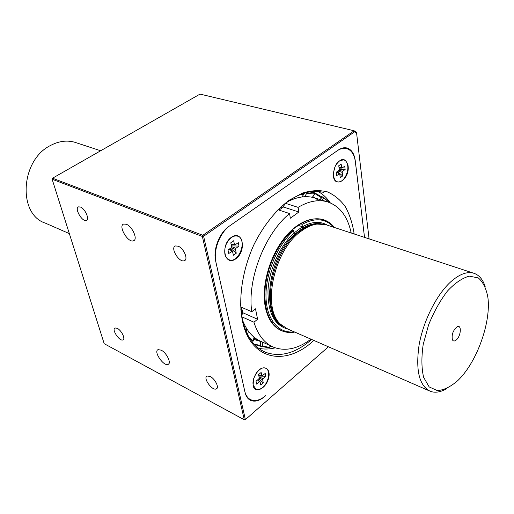 <?xml version="1.0" encoding="UTF-8"?>
<svg xmlns="http://www.w3.org/2000/svg" width="514" height="514" viewBox="0 0 514 514"><rect width="100%" height="100%" fill="white"/><g stroke="black" fill="none" stroke-linecap="round" stroke-linejoin="round"><path stroke-width="0.77" d="M161.158 350.15C166.607 352.694 171.766 363.379 168.078 364.4C163.548 366.636 153.133 351.203 158.119 349.642L161.158 350.15M354.66 131.77L203.615 236.273L202.362 236.472L202.824 235.283L354.152 130.781L354.66 131.77L356.581 133.023L356.401 132.252L354.152 130.781L200.023 94.101L52.524 178.217L52.126 179.219L104.194 343.693L244.291 419.784L245.396 419.623L328.414 346.783M202.824 235.283L203.615 236.273L245.396 419.623L244.96 419.899L244.291 419.784L202.362 236.472L52.126 179.219L52.524 178.217L202.824 235.283M369.084 238.875L356.581 133.023M355.232 160.548C354.23 153.442 351.37 149.233 346.654 147.929C343.93 147.364 341.084 148.096 338.122 150.127L229.096 226.276C219.369 232.746 212.841 249.611 215.668 261.041L245.049 392.471C245.981 396.422 247.851 399.063 250.659 400.4C254.925 402.109 259.621 400.798 264.761 396.467L265.796 395.568C260.328 400.175 255.323 401.569 250.774 399.744C247.78 398.324 245.782 395.497 244.78 391.27L215.989 262.481C212.982 250.318 219.941 232.322 230.298 225.434L337.133 150.814C340.307 148.649 343.346 147.865 346.256 148.469C351.287 149.863 354.332 154.341 355.399 161.904L364.529 237.378L355.2 160.535M249.99 399.339L247.748 398.17M126.283 224.258C132.406 226.346 138.163 239.659 133.486 240.803C128.044 243.244 117.764 225.723 123.688 224.04L126.283 224.258M178.082 246.167C183.736 248.127 188.619 259.564 184.327 260.701C179.206 263.027 169.883 247.607 175.435 245.955L178.082 246.167M117.256 328.33C121.503 330.303 125.789 339.163 122.891 339.915C119.421 341.611 111.236 329.101 115.078 327.958L117.256 328.33M80.402 207.033C85.118 208.633 89.918 219.574 86.307 220.41C82.182 222.241 74.074 208.074 78.565 206.866L80.402 207.033M210.2 376.499C215.167 378.844 219.574 387.954 216.246 388.937C212.051 391.051 202.548 377.52 207.161 376.01L210.2 376.499M240.507 303.678L242.332 319.432C246.315 336.477 254.083 347.445 265.629 352.321C280.368 357.513 295.717 353.227 311.683 339.478M323.614 192.397C308.31 188.786 292.177 195.513 275.202 212.578M354.172 233.979C352.591 223.712 349.687 214.679 345.459 206.879C340.506 199.978 334.453 194.967 327.315 191.844C319.657 189.962 311.407 190.353 302.579 193.02L289.196 200.222C275.8 210.226 263.431 225.672 254.057 244.407C242.351 269.991 238.091 298.724 242.396 320.852C250.504 360.77 286.054 366.72 313.836 340.416M348.087 165.688C350.259 180.665 331.935 189.859 333.432 172.762L335.269 165.951C341.084 157.412 345.357 157.323 348.087 165.688M318.179 191.497C322.901 194.157 326.936 197.941 330.277 202.837M275.215 347.837C269.445 349.282 263.907 349.424 258.587 348.261M253.113 385.59L253.492 379.024L256.19 373.183C262.378 363.796 271.424 367.632 268.61 378.124C266.181 388.558 254.822 394.206 253.113 385.59M231.396 237.256C242.692 229.244 246.99 250.838 235.9 258.748C224.753 267.151 219.941 245.319 231.396 237.256M253.261 385.307L256.017 389.214C258.047 390.01 260.29 389.387 262.744 387.344C268.925 382.365 270.846 370.029 265.674 368.242C260.302 365.37 251.23 377.739 253.261 385.307M263.29 382.834L260.759 385.012L260.103 381.889L259.435 381.741L256.653 384.119L256.036 381.227L258.825 378.857L259.236 377.784L258.574 374.629L261.131 372.464L262.095 375.92L265.205 373.421L265.802 376.299L263.052 378.651L262.641 379.717L263.29 382.834L258.793 378.882M258.87 376.03L265.802 376.299M231.351 237.577C226.224 241.959 224.078 247.517 224.914 254.244C225.595 257.148 227.015 258.998 229.173 259.795C238.997 263.714 247.909 238.875 237.648 236.183C235.65 235.592 233.555 236.054 231.351 237.577M236.26 253.209L233.42 255.272L232.463 251.205L228.749 253.486L228.01 250.01L231.139 247.767L231.589 246.591L230.792 242.801L233.664 240.751L234.455 244.536L234.917 244.96L238.303 242.621L239.016 246.077L235.932 248.301L235.483 249.47L236.26 253.209L230.484 248.236M231.441 245.885L239.016 246.077M347.727 165.829C347.226 162.443 345.864 160.439 343.622 159.809L339.413 160.895C332.706 165.161 331.427 180.902 337.64 181.86C342.626 183.447 348.922 173.379 347.727 165.829M345.145 169.485L342.607 171.316L342.202 172.376L342.671 175.942L340.326 177.645L339.67 173.693L336.696 175.582L336.252 172.267L338.829 170.423L339.234 169.357L338.758 165.746L341.123 164.056L341.983 168.097L344.727 166.183L345.145 169.485L339.24 169.382M337.332 171.496L342.671 175.942M258.497 340.21L253.775 338.418M300.472 194.504L303.453 194.697M312.409 197.222L312.788 197.402M260.534 341.444L253.588 339.368M303.016 193.572L304.108 193.72M312.859 196.547L318.853 200.614M260.559 345.536L254 344.033M311.966 191.593L321.603 197.903M271.765 346.372L269.869 346.603M260.566 346.218L254.244 344.29M312.319 191.555L322.323 197.196M271.867 346.423L269.869 346.674M260.894 346.359L254.372 344.438M271.893 346.436L269.869 346.687M261.009 346.391L254.398 344.464M315.776 198.263L313.752 197.639C305.663 195.519 296.874 196.907 287.39 201.816M285.405 203.293L298.094 207.36L298.852 212.012L290.339 218.225L289.555 213.561C264.71 233.735 246.971 279.719 251.776 311.741L255.49 308.818L257.61 319.265L253.935 322.201C257.932 335.128 264.594 343.513 273.923 347.355C285.495 351.518 297.76 348.852 310.713 339.343L310.662 339.028M351.19 233.003C347.573 216.053 339.433 205.6 326.756 201.642C317.986 199.355 308.432 201.263 298.094 207.36M240.648 306.897L251.776 311.741M277.99 209.751L289.555 213.561M241.818 316.817L253.935 322.201M242.435 319.901C246.662 330.92 253.029 338.173 261.536 341.656L271.565 346.269M333.811 227.297C323.512 213.895 303.421 216.336 286.915 235.001C270.377 253.53 260.906 285.36 265.32 307.115C267.903 319.2 273.242 327.026 281.331 330.579M241.638 315.763L242.769 312.73L241.503 307.269M278.999 210.085L283.465 207.013L284.737 203.814M301.178 223.506L292.318 229.623M283.465 207.013L298.852 212.012M242.769 312.73L257.61 319.265M281.717 208.189L281.775 206.268M260.534 341.232L260.566 346.25L262.448 346.031L262.423 342.067M269.863 345.485L269.876 347.464L268 347.676L260.566 346.25M246.759 328.774L246.18 331.652M247.652 334.749L248.365 331.132M254.019 337.158L253.267 341.045L251.616 341.135M240.835 309.37L241.586 307.668M294.676 197.228L294.002 198.892M309.364 191.953L313.129 192.577L314.542 194.048L312.351 197.305M304.506 196.721L306.813 193.27L306.196 192.628M304.526 193.097L301.949 196.958M321.918 200.152L324 198.102L322.792 196.733L329.339 202.465M322.792 196.733L319.939 199.541M324 198.102L329.262 202.432M306.813 193.27L314.542 194.048M269.876 347.464L262.448 346.031M253.267 341.045L248.628 336.561M292.254 229.597L293.597 230.709L293.982 233.022L302.399 226.745L302.026 224.445L300.684 223.339M333.772 227.284C325.593 218.373 315.011 217.422 302.026 224.445M293.597 230.709C277.393 245.255 265.475 273.57 265.982 296.584C266.413 319.657 278.691 333.894 294.117 331.806M302.399 226.745L298.107 225.299M334.415 227.496C331.286 223.513 327.463 220.866 322.953 219.562C316.316 217.743 309.1 219.073 301.3 223.551M292.864 229.809L286.928 235.907L281.421 243.096L276.493 251.192L272.298 259.962L268.95 269.169L266.554 278.543L265.166 287.821L264.819 296.739L265.52 305.059L267.222 312.557L269.876 319.046L273.384 324.366L277.637 328.401L282.52 331.08C286.33 332.526 290.404 332.86 294.74 332.076M446.814 388.578C440.806 392.131 435.358 393.062 430.475 391.372C419.251 385.982 415.46 370.51 419.096 344.952C423.318 321.012 436.444 294.927 450.527 282.019C459.06 274.36 466.673 271.386 473.355 273.101C478.823 274.727 482.755 279.198 485.145 286.516M327.071 225.081L325.606 224.599L316.932 224.072C311.825 224.798 306.62 227.13 301.32 231.062C273.981 249.772 261.485 307.892 280.599 324.289L287.75 329.018L429.017 390.73M319.207 223.866L315.48 224.085C310.417 224.798 305.252 227.104 300.003 230.998C272.908 249.515 260.559 307.031 279.507 323.3L280.933 324.623M321.443 223.892C315.68 222.838 309.512 224.226 302.945 228.049L295.19 233.844C267.775 256.891 260.502 315.474 282.623 326.101M76.361 142.776L74.806 142.269C66.948 140.033 58.879 141.087 50.603 145.436C20.412 160.034 17.534 214.479 45.47 223.179L69.345 233.613M287.956 329.114C274.38 325.516 267.73 312.596 267.993 290.346C269.15 269.407 280.072 245.589 294.246 232.823L295.19 233.844M302.945 228.049L302.142 226.937C311.69 221.528 320.1 220.943 327.386 225.183M459.118 379.255L457.884 380.495C450.727 386.746 443.897 390.126 437.395 390.627L429.164 386.913L423.613 377.302C421.493 368.185 421.351 357.243 423.195 344.483L428.573 324.938C433.822 311.966 440.119 300.651 447.476 291.014C455.051 282.951 462.337 277.997 469.327 276.147L478.264 277.907C483.096 282.025 486.315 288.605 487.921 297.657C491.069 322.008 477.352 360.822 459.118 379.255M456.58 339.69C454.729 341.386 453.342 341.431 452.41 339.812C451.465 334.665 453.04 330.316 457.132 326.776C461.7 324.18 461.18 335.469 456.58 339.69M258.677 375.136L261.787 375.612M259.037 376.839L263.052 378.651M262.641 379.717L259.223 378.175M257.527 379.962L259.435 381.741M231.127 244.388L234.455 244.536M231.602 246.643L235.932 248.301M235.483 249.47L231.101 247.793M231.872 251.23L229.27 249.11M341.592 167.667L339.022 167.718M337.987 171.027L342.202 172.376M339.047 170.179L342.607 171.316M339.266 173.732L336.619 172.01M168.83 363.816L168.078 364.4M249.92 400.014L250.659 400.4M86.879 220.056L86.307 220.41M217.004 388.308L216.246 388.937M123.411 339.536L122.891 339.915M185.239 260.058L184.327 260.701M134.34 240.244L133.486 240.803M343.699 147.814L346.256 148.469M263.001 351.088L265.629 352.321M257.861 379.679L259.975 381.651M262.018 375.907L258.735 375.406M232.431 251.185L229.597 248.872M231.21 244.792L234.814 244.953M339.073 168.155L341.913 168.097M339.645 173.681L336.837 171.849M254.205 344.251L254.726 344.496M326.756 201.642L313.752 197.639M473.355 273.101L325.606 224.599M279.507 323.3L280.599 324.289M315.48 224.085L316.932 224.072M100.667 150.763L74.806 142.269M322.953 219.562L322.342 219.362"/></g></svg>
